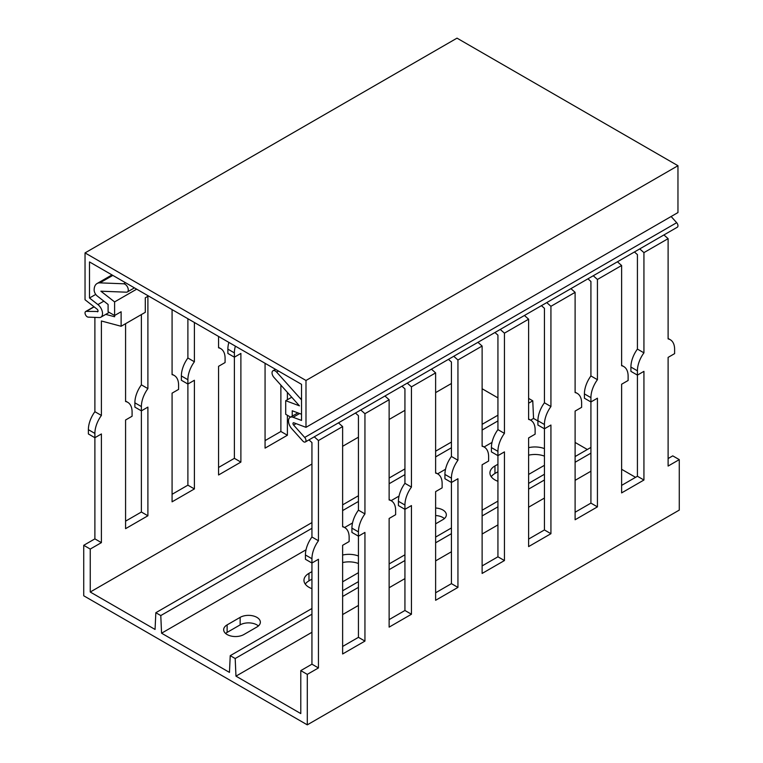 <?xml version="1.0" encoding="UTF-8"?>
<svg xmlns="http://www.w3.org/2000/svg" width="763" height="763" viewBox="0 0 763 763"><rect width="100%" height="100%" fill="white"/><g stroke="black" fill="none" stroke-linecap="round" stroke-linejoin="round"><path stroke-width="1.14" d="M668.111 458.544L672.756 455.864L679.27 459.622L679.27 510.094L307.289 724.85L83.73 595.779L83.73 545.307L90.244 549.064L90.244 592.021L155.061 629.446L155.833 612.708L311.943 522.588M635.56 477.342L621.616 469.283M528.616 398.41L532.765 400.813L533.547 418.439L537.915 420.966M575.111 442.445L587.329 449.493M497.934 397.876L482.121 388.749M227.126 624.878L240.145 617.362A11.836 6.838 180 0 1 253.049 615.884A11.836 6.838 180 0 1 260.355 622.198A11.836 6.838 180 0 1 256.883 627.024L243.864 634.539A11.836 6.838 180 0 1 230.97 636.027A11.836 6.838 180 0 1 223.664 629.713A11.836 6.838 180 0 1 227.126 624.878L227.126 632.393A11.836 6.838 0 0 0 225.61 633.471M227.126 632.393L240.145 624.878A11.836 6.838 0 0 1 258.399 625.956M497.934 481.291A17.101 9.871 180 0 1 489.941 472.936A17.101 9.871 180 0 1 494.958 465.955L494.958 473.47A17.101 9.871 0 0 0 491.238 476.694M494.958 473.47L497.934 471.753M544.429 456.131A17.101 9.871 0 0 0 528.616 455.177M444.39 518.573A11.836 6.838 0 0 0 435.625 515.53M311.943 588.664A17.101 9.871 180 0 1 303.96 580.319A17.101 9.871 180 0 1 308.967 573.337L308.967 580.853A17.101 9.871 0 0 0 305.248 584.077M308.967 580.853L311.943 579.136M358.438 563.514A17.101 9.871 0 0 0 342.625 562.56M307.289 724.85L307.289 674.378L300.784 670.62L300.784 713.577L235.967 676.152L235.185 658.526L230.235 655.665L229.453 672.394L161.565 633.204L160.783 615.569L155.833 612.708M94.889 538.869L94.889 437.714L101.403 433.956L101.403 542.627L94.889 538.869L83.73 545.307M265.066 440.613L280.879 431.486L280.879 385.124M218.571 467.461L234.384 458.334L234.384 357.179L227.87 353.422L227.87 349.13A21.04 12.151 -60 0 1 228.862 342.396M172.076 494.3L187.889 485.173L187.889 384.027L181.375 380.27L181.375 375.968A21.04 12.151 -60 0 1 187.889 358.009L187.889 318.734M125.58 521.148L141.384 512.021L141.384 410.866L134.879 407.108L134.879 402.816A21.04 12.151 -60 0 1 141.384 384.848L141.384 314.566M105.761 314.375L114.603 316.75L114.603 315.51L121.117 311.752L121.117 326.268L101.403 320.994L101.403 415.454A21.04 12.151 120 0 0 94.889 433.422L94.889 437.714L88.384 433.956L88.384 429.664A21.04 12.151 -60 0 1 94.889 411.696L94.889 317.389M101.403 542.627L90.244 549.064M147.898 296.292L147.898 388.605A21.04 12.151 120 0 0 141.384 406.574L141.384 410.866L147.898 407.108L147.898 515.778L125.58 528.664L125.58 419.993L132.085 416.236L132.085 411.944A21.04 12.151 120 0 0 127.726 402.311A21.04 12.151 120 0 0 125.58 401.5L125.58 323.693M194.393 322.491L194.393 361.767A21.04 12.151 120 0 0 187.889 379.726L187.889 384.027L194.393 380.27L194.393 488.94L172.076 501.825L172.076 393.155L178.59 389.397L178.59 385.096A21.04 12.151 120 0 0 174.231 375.463A21.04 12.151 120 0 0 172.076 374.652L172.076 309.606M235.376 346.154A21.04 12.151 120 0 0 234.384 352.887L234.384 357.179L240.889 353.422L240.889 462.092L218.571 474.977L218.571 366.307L225.085 362.549L225.085 358.257A21.04 12.151 120 0 0 220.726 348.624A21.04 12.151 120 0 0 218.571 347.804L218.571 336.454M287.393 415.272L287.393 435.244L265.066 448.129L265.066 363.293M287.393 392.392L287.393 399.736M451.429 383.493L435.625 392.621M404.934 410.332L389.13 419.459M358.438 437.18L342.625 446.307M311.943 464.028L90.244 592.021M94.889 411.696L101.403 415.454M121.117 326.268L145.294 312.315L145.294 297.799L148.451 295.968M147.898 515.778L141.384 512.021M141.384 384.848L147.898 388.605M114.603 301.91L114.603 315.51L108.098 311.752L108.098 304.466L97.216 295.968A5.265 3.033 -120 0 1 94.145 289.969A14.077 8.126 -120 0 1 97.063 283.521A14.077 8.126 -120 0 1 99.896 282.863L123.654 283.788A4.607 2.661 60 0 1 127.698 287.374A4.607 2.661 60 0 1 127.335 291.971A4.607 2.661 60 0 1 126.4 292.191L100.878 291.199L114.603 301.91L136.682 289.167M194.393 488.94L187.889 485.173M187.889 358.009L194.393 361.767M287.393 435.244L280.879 431.486M240.889 462.092L234.384 458.334M235.967 676.152L311.943 632.289M342.625 614.568L358.438 605.44M389.13 587.729L404.934 578.602M435.625 560.881L451.429 551.754M482.121 534.033L497.934 524.906M528.616 507.195L544.429 498.067M575.111 480.347L590.924 471.219M533.547 418.439L530.6 420.146M492.021 442.416L484.104 446.984M445.525 469.264L437.6 473.833M399.02 496.103L391.104 500.681M352.525 522.951L344.609 527.519M306.03 549.799L161.565 633.204M342.625 555.035A17.101 9.871 180 0 1 358.438 555.998M308.967 573.337L311.943 571.621M342.625 581.816L358.438 572.689M435.625 508.015A11.836 6.838 180 0 1 446.345 514.815A11.836 6.838 180 0 1 442.874 519.651L435.625 523.838M528.616 447.662A17.101 9.871 180 0 1 544.429 448.615M494.958 465.955L497.934 464.238M528.616 474.443L544.429 465.316M342.625 504.868L358.438 495.74M389.13 478.029L404.934 468.902M435.625 451.181L451.429 442.054M482.121 424.333L497.934 415.206M160.783 615.569L311.943 528.301M342.625 510.581L358.438 501.453M389.13 483.742L404.934 474.615M435.625 456.894L451.429 447.767M482.121 430.046L497.934 420.918M528.616 403.207L532.765 400.813M235.185 658.526L311.943 614.205M342.625 596.485L358.438 587.357M389.13 569.646L404.934 560.519M435.625 542.798L451.429 533.671M482.121 515.95L497.934 506.823M528.616 489.112L544.429 479.984M575.111 462.264L590.924 453.136M230.235 655.665L311.943 608.492M342.625 590.772L358.438 581.644M389.13 563.924L404.934 554.796M435.625 537.085L451.429 527.958M482.121 510.237L497.934 501.11M528.616 483.389L544.429 474.262M575.111 456.551L590.924 447.423M311.943 664.182L311.943 563.027L318.448 559.269L318.448 667.94L311.943 664.182L300.784 670.62M621.616 485.392L637.42 476.265L637.42 375.11L630.915 371.352L630.915 367.06A21.04 12.151 -60 0 1 637.42 349.092L637.42 254.632L634.425 251.971M575.111 512.24L590.924 503.113L590.924 401.958L584.41 398.2L584.41 393.899A21.04 12.151 -60 0 1 590.924 375.94L590.924 281.471L587.93 278.819M528.616 539.079L544.429 529.951L544.429 428.796L537.915 425.039L537.915 420.747A21.04 12.151 -60 0 1 544.429 402.788L544.429 308.319L541.434 305.667M482.121 565.927L497.934 556.799L497.934 455.645L491.42 451.887L491.42 447.595A21.04 12.151 -60 0 1 497.934 429.626L497.934 335.167L494.939 332.506M435.625 592.775L451.429 583.647L451.429 482.493L444.924 478.735L444.924 474.433A21.04 12.151 -60 0 1 451.429 456.474L451.429 362.005L448.434 359.354M389.13 619.613L404.934 610.486L404.934 509.341L398.429 505.573L398.429 501.281A21.04 12.151 -60 0 1 404.934 483.322L404.934 388.853L401.939 386.202M342.625 646.461L358.438 637.334L358.438 536.179L351.924 532.421L351.924 528.13A21.04 12.151 -60 0 1 358.438 510.161L358.438 415.701L355.444 413.041M679.27 459.622L668.111 466.059L668.111 357.389L674.616 353.631L674.616 349.34A21.04 12.151 120 0 0 670.257 339.707A21.04 12.151 120 0 0 668.111 338.896L668.111 238.657L643.934 252.62L643.934 352.849A21.04 12.151 120 0 0 637.42 370.818L637.42 375.11L643.934 371.352L643.934 480.022L621.616 492.908L621.616 384.237L628.121 380.479L628.121 376.188A21.04 12.151 120 0 0 623.762 366.555A21.04 12.151 120 0 0 621.616 365.735L621.616 265.505L597.429 279.468L597.429 379.697A21.04 12.151 120 0 0 590.924 397.657L590.924 401.958L597.429 398.2L597.429 506.87L575.111 519.756L575.111 411.085L581.625 407.328L581.625 403.026A21.04 12.151 120 0 0 577.267 393.393A21.04 12.151 120 0 0 575.111 392.583L575.111 292.353L550.934 306.306L550.934 406.545A21.04 12.151 120 0 0 544.429 424.505L544.429 428.796L550.934 425.039L550.934 533.709L528.616 546.594L528.616 437.924L535.13 434.166L535.13 429.874A21.04 12.151 120 0 0 530.771 420.241A21.04 12.151 120 0 0 528.616 419.431L528.616 319.192L504.438 333.154L504.438 433.384A21.04 12.151 120 0 0 497.934 451.353L497.934 455.645L504.438 451.887L504.438 560.557L482.121 573.442L482.121 464.772L488.625 461.014L488.625 456.722A21.04 12.151 120 0 0 484.276 447.089A21.04 12.151 120 0 0 482.121 446.269L482.121 346.04L457.943 360.002L457.943 460.232A21.04 12.151 120 0 0 451.429 478.191L451.429 482.493L457.943 478.735L457.943 587.405L435.625 600.29L435.625 491.62L442.13 487.862L442.13 483.561A21.04 12.151 120 0 0 437.771 473.928A21.04 12.151 120 0 0 435.625 473.117L435.625 372.888L411.448 386.841L411.448 487.08A21.04 12.151 120 0 0 404.934 505.039L404.934 509.341L411.448 505.573L411.448 614.244L389.13 627.129L389.13 518.468L395.635 514.701L395.635 510.409A21.04 12.151 120 0 0 391.276 500.776A21.04 12.151 120 0 0 389.13 499.965L389.13 399.726L364.943 413.689L364.943 513.919A21.04 12.151 120 0 0 358.438 531.887L358.438 536.179L364.943 532.421L364.943 641.092L342.625 653.977L342.625 545.307L349.139 541.549L349.139 537.257A21.04 12.151 120 0 0 344.781 527.624A21.04 12.151 120 0 0 342.625 526.804L342.625 426.574L318.448 440.537L318.448 540.767A21.04 12.151 120 0 0 311.943 558.735L311.943 563.027L305.429 559.269L305.429 554.968A21.04 12.151 -60 0 1 311.943 537.009L311.943 442.54L308.948 439.889M318.448 667.94L307.289 674.378M311.943 537.009L318.448 540.767M314.261 436.817L318.448 440.537M342.625 426.574L338.438 422.864M364.943 641.092L358.438 637.334M358.438 510.161L364.943 513.919M360.756 409.979L364.943 413.689M290.569 417.103L285.715 414.299L285.715 400.699L299.439 405.83L273.917 377.351A4.607 2.661 -120 0 1 272.992 370.751A4.607 2.661 -120 0 1 276.664 372.134L300.422 398.639A14.077 8.126 60 0 1 301.528 399.965M291.733 397.227L285.715 400.699M301.528 414.242L292.229 410.771L292.229 416.15M389.13 399.726L384.934 396.016M411.448 614.244L404.934 610.486M404.934 483.322L411.448 487.08M407.261 383.131L411.448 386.841M435.625 372.888L431.438 369.168M482.121 346.04L477.934 342.329M453.756 356.283L457.943 360.002M528.616 319.192L524.429 315.481M500.251 329.444L504.438 333.154M575.111 292.353L570.924 288.633M546.747 302.596L550.934 306.306M621.616 265.505L617.429 261.795M593.242 275.748L597.429 279.468M668.111 238.657L663.924 234.947M639.747 248.91L643.934 252.62M457.943 587.405L451.429 583.647M451.429 456.474L457.943 460.232M504.438 560.557L497.934 556.799M497.934 429.626L504.438 433.384M550.934 533.709L544.429 529.951M544.429 402.788L550.934 406.545M597.429 506.87L590.924 503.113M590.924 375.94L597.429 379.697M643.934 480.022L637.42 476.265M637.42 349.092L643.934 352.849M97.406 311.8A1.574 0.916 60 0 0 97.721 311.733A1.574 0.916 60 0 0 97.998 310.589A1.574 0.916 60 0 0 97.13 309.206L85.036 299.754L85.036 252.906L457.008 38.15L677.964 165.714L677.964 212.562L305.992 427.328L293.889 422.807A1.574 0.916 60 0 0 293.297 422.816A1.574 0.916 60 0 0 293.612 425.077L304.704 437.447A3.157 1.822 60 0 1 305.334 441.977A3.157 1.822 60 0 1 302.816 441.033L291.724 428.663A7.888 4.559 60 0 1 290.14 417.351A7.888 4.559 60 0 1 293.116 417.285L301.528 420.423L301.528 384.342L89.5 261.928L89.5 298.009L97.902 304.58A7.888 4.559 60 0 1 102.261 311.495A7.888 4.559 60 0 1 100.878 317.198A7.888 4.559 60 0 1 99.295 317.561L88.212 317.131A3.157 1.822 60 0 1 85.437 314.671A3.157 1.822 60 0 1 85.685 311.514A3.157 1.822 60 0 1 86.324 311.371L97.95 311.495M305.992 427.328L305.992 380.479L85.036 252.906M671.135 216.511L676.676 222.691A3.157 1.822 60 0 1 677.315 227.212L305.334 441.977M305.992 380.479L677.964 165.714M89.5 298.009L95.737 294.404M88.384 429.664L94.889 433.422M134.879 402.816L141.384 406.574M123.654 283.788L125.504 282.72M112.829 275.395L99.896 282.863M181.375 375.968L187.889 379.726M227.87 349.13L234.384 352.887M311.943 558.735L305.429 554.968M358.438 531.887L351.924 528.13M301.528 398.009L300.422 398.639M278.514 371.056L276.664 372.134M404.934 505.039L398.429 501.281M451.429 478.191L444.924 474.433M497.934 451.353L491.42 447.595M544.429 424.505L537.915 420.747M590.924 397.657L584.41 393.899M637.42 370.818L630.915 367.06M240.145 617.362L240.145 624.878M293.612 425.077L296.12 423.637M304.704 437.447L676.676 222.691M293.116 417.285L299.611 413.527M97.902 304.58L103.844 301.147M86.324 311.371L94.135 306.86M125.58 401.071L127.726 402.311M127.335 291.971L134.431 287.87M111.98 274.909L97.063 283.521M172.076 374.223L174.231 375.463M218.571 347.375L220.726 348.624M342.625 526.384L344.781 527.624M275.491 369.311L272.992 370.751M389.13 499.536L391.276 500.776M435.625 472.688L437.771 473.928M482.121 445.85L484.276 447.089M528.616 419.001L530.771 420.241M575.111 392.153L577.267 393.393M621.616 365.305L623.762 366.555M668.111 338.467L670.257 339.707M290.14 417.351L297.885 412.878M100.878 317.198L109.204 312.391M85.685 311.514L93.973 306.736"/></g></svg>
